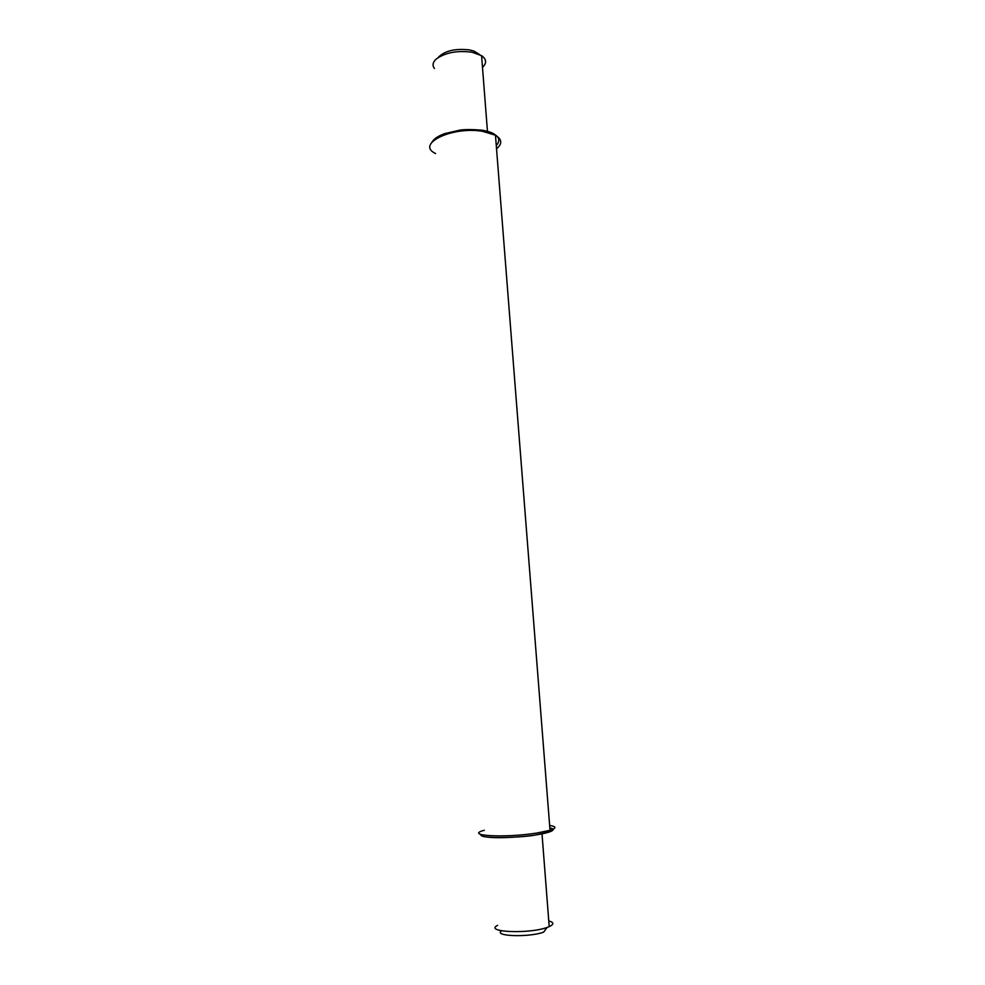 <?xml version="1.0" encoding="UTF-8"?>
<svg xmlns="http://www.w3.org/2000/svg" width="985" height="985" viewBox="0 0 985 985"><rect width="100%" height="100%" fill="white"/><g stroke="black" fill="none" stroke-linecap="round" stroke-linejoin="round"><path stroke-width="1.48" d="M497.622 925.358C483.635 932.142 528.502 934.248 547.106 927.451L549.211 926.651C554.198 924.324 554.05 922.403 548.768 920.901M501.587 930.837C492.956 936.329 528.994 937.572 543.621 932.155L547.106 927.451M482.478 67.362C486.873 63.151 486.578 59.248 481.579 55.665L472 52.217C456.892 50.297 444.888 52.648 435.973 59.272C432.686 62.449 432.181 65.527 434.447 68.507M479.572 54.557L474.105 51.134L469.537 49.915C454.848 48.302 444.333 50.888 437.993 57.684M484.3 830.269C463.455 835.76 504.603 838.235 536.862 833.039L550.024 830.306C556.623 828.151 556.5 826.526 549.642 825.43M496.538 148.784C502.448 143.859 502.104 139.341 495.467 135.24L482.712 131.35C451.992 126.006 415.202 144.167 435.629 153.549M481.197 834.603C478.304 839.54 526.162 837.336 535.988 834.886C545.394 833.593 559.554 830.035 549.839 827.868M496.292 145.657C500.072 141.064 499.506 137.334 494.581 134.465M432.095 141.939C434.065 138.75 438.288 135.979 444.74 133.591L460.266 130.057C465.4 129.367 472.665 129.417 482.059 130.18C489.25 131.461 493.719 133.147 495.467 135.24L550.024 830.306L547.525 832.325L536.185 834.886C528.034 836.363 507.287 838.038 494.581 837.632C484.817 837.25 480.237 836.203 480.84 834.492M549.211 926.651L542.009 833.852M481.579 55.665L487.452 131.276M474.105 51.134L477.479 53.682"/></g></svg>
